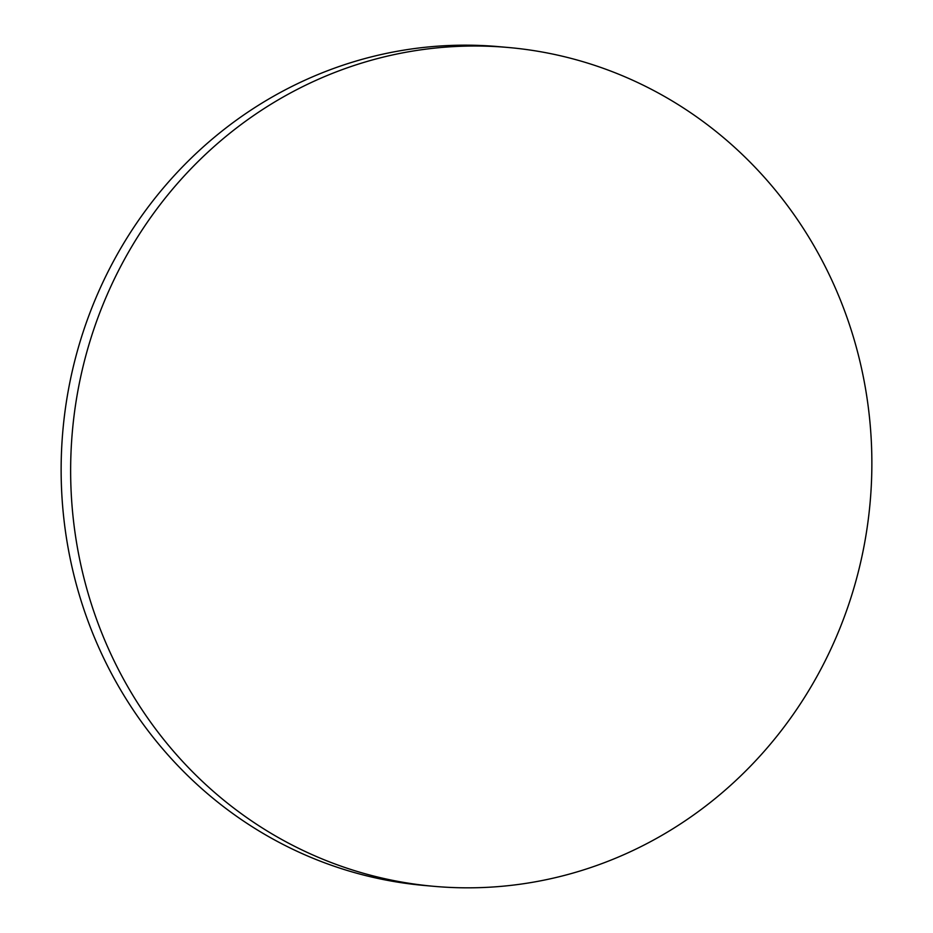 <?xml version="1.0" encoding="UTF-8"?>
<svg xmlns="http://www.w3.org/2000/svg" width="933" height="933" viewBox="0 0 933 933"><rect width="100%" height="100%" fill="white"/><g stroke="black" fill="none" stroke-linecap="round" stroke-linejoin="round"><path stroke-width="1.4" d="M356.114 871.119A421.063 400.455 95 0 0 434.23 886.35A421.063 400.455 95 0 0 864.506 543.612A421.063 400.455 95 0 0 586.39 62.721A421.063 400.455 95 0 0 508.275 47.49A421.063 400.455 95 0 0 77.999 390.227A421.063 400.455 95 0 0 356.114 871.119M508.275 47.49L498.77 46.65A421.063 400.455 95 0 0 68.494 389.388A421.063 400.455 95 0 0 346.609 870.279A421.063 400.455 95 0 0 424.725 885.51L434.23 886.35"/></g></svg>
